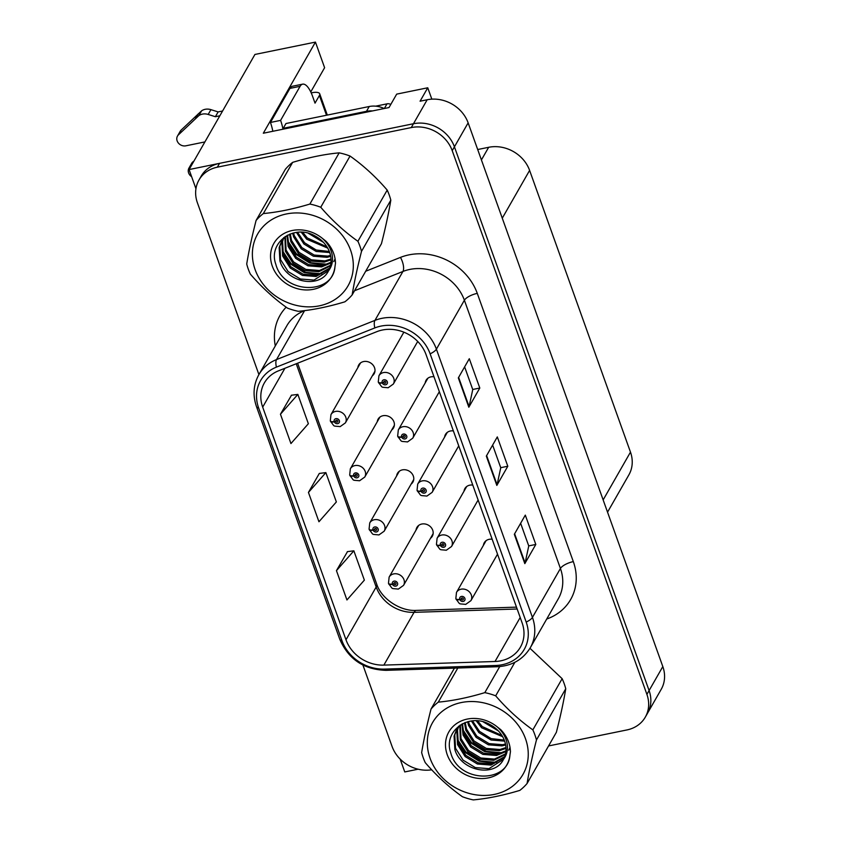 <?xml version="1.0" encoding="UTF-8"?>
<svg xmlns="http://www.w3.org/2000/svg" width="842" height="842" viewBox="0 0 842 842"><rect width="100%" height="100%" fill="white"/><g stroke="black" fill="none" stroke-linecap="round" stroke-linejoin="round"><path stroke-width="1.26" d="M372.311 375.827A8.873 7.683 -150.2 0 0 374.111 373.785A8.873 7.683 -150.2 0 0 372.869 364.881A8.873 7.683 -150.2 0 0 363.618 361.555A8.873 7.683 -150.2 0 0 358.724 364.975A8.873 7.683 -150.2 0 0 357.871 367.575M391.698 429.988A8.873 7.683 -150.2 0 0 393.509 427.936A8.873 7.683 -150.2 0 0 392.267 419.032A8.873 7.683 -150.2 0 0 383.015 415.716A8.873 7.683 -150.2 0 0 378.111 419.127A8.873 7.683 -150.2 0 0 377.269 421.726M411.085 484.139A8.873 7.683 -150.2 0 0 412.896 482.098A8.873 7.683 -150.2 0 0 411.654 473.193A8.873 7.683 -150.2 0 0 402.402 469.868A8.873 7.683 -150.2 0 0 397.508 473.288A8.873 7.683 -150.2 0 0 396.656 475.888M472.772 485.087A8.873 7.683 -150.2 0 0 469.762 485.171A8.873 7.683 -150.2 0 0 464.868 488.592A8.873 7.683 -150.2 0 0 464.026 491.181M453.385 430.925A8.873 7.683 -150.2 0 0 450.375 431.009A8.873 7.683 -150.2 0 0 445.481 434.43A8.873 7.683 -150.2 0 0 444.629 437.03M433.998 376.774A8.873 7.683 -150.2 0 0 430.988 376.858A8.873 7.683 -150.2 0 0 426.084 380.268A8.873 7.683 -150.2 0 0 425.242 382.868M430.483 538.301A8.873 7.683 -150.2 0 0 432.293 536.249A8.873 7.683 -150.2 0 0 431.041 527.345A8.873 7.683 -150.2 0 0 421.789 524.029A8.873 7.683 -150.2 0 0 416.895 527.45A8.873 7.683 -150.2 0 0 416.043 530.039M492.17 539.238A8.873 7.683 -150.2 0 0 489.16 539.322A8.873 7.683 -150.2 0 0 484.255 542.743A8.873 7.683 -150.2 0 0 483.413 545.342M431.83 99.156L427.757 87.779L396.687 94.125L389.004 107.555L263.314 133.225L315.445 42.1L324.612 67.707L310.761 91.936M548.563 745.949L626.943 729.94A33.248 28.828 -150.2 0 0 645.309 717.121L661.223 689.303A33.248 28.828 -150.2 0 0 662.822 666.569L468.141 122.858A33.248 28.828 -150.2 0 0 427.178 99.756L420.074 101.208L427.757 87.779M662.822 666.569L649.098 690.556A33.248 28.828 -150.2 0 1 647.509 713.29A33.248 28.828 -150.2 0 0 649.098 690.556L454.427 146.834A33.248 28.828 -150.2 0 0 413.464 123.732L189.082 169.568L195.944 188.724M189.082 169.568L254.926 54.456L315.445 42.1M400.16 759.095L404.76 771.935L418.148 769.199M477.688 149.529L488.655 147.297A33.248 28.828 29.8 0 1 529.607 170.4L630.479 452.133A33.248 28.828 29.8 0 1 628.89 474.867L607.535 512.178M382.384 330.011A35.469 30.754 29.8 0 1 426.073 354.65L522.124 622.891A35.469 30.754 29.8 0 1 520.419 647.151A35.469 30.754 29.8 0 1 495.022 661.496L383.868 665.106A35.469 30.754 29.8 0 1 345.988 639.783L262.683 407.118A35.469 30.754 29.8 0 1 264.388 382.868A35.469 30.754 29.8 0 1 278.502 370.827L376.911 331.632A35.469 30.754 29.8 0 1 382.384 330.011M380.984 326.096A39.9 34.596 -150.2 0 0 374.827 327.927L276.418 367.123A39.9 34.596 -150.2 0 0 258.631 407.949L341.936 640.615A39.9 34.596 -150.2 0 0 384.541 669.095L495.696 665.485A39.9 34.596 -150.2 0 0 526.187 622.07L430.136 353.829A39.9 34.596 -150.2 0 0 380.984 326.096M645.309 717.121A33.248 28.828 -150.2 0 0 646.909 694.387L649.098 690.556L454.427 146.834A33.248 28.828 -150.2 0 0 413.464 123.732L219.541 163.348A33.248 28.828 -150.2 0 0 201.175 176.157L198.986 179.999A33.248 28.828 -150.2 0 0 197.386 202.733L258.915 374.574M520.63 523.292L528.755 545.974L525.092 562.993A8.873 3.105 160.3 0 1 524.829 563.624L535.807 544.448L525.303 515.115L514.325 534.302L524.829 563.624M528.723 545.89L535.807 544.448M464.626 366.88L472.751 389.562L469.089 406.581A8.873 3.105 160.3 0 1 468.826 407.223L479.803 388.036L469.299 358.713L458.332 377.89L468.826 407.223M472.72 389.478L479.803 388.036M492.633 445.081L500.748 467.763L497.085 484.781A8.873 3.105 160.3 0 1 496.833 485.424L507.8 466.236L497.306 436.914L486.329 456.101L496.833 485.424M500.716 467.689L507.8 466.236M646.909 694.387L452.228 150.676A33.248 28.828 -150.2 0 0 411.264 127.574L217.341 167.179A33.248 28.828 -150.2 0 0 198.986 179.999M362.923 665.075L392.067 746.444A33.248 28.828 -150.2 0 0 431.672 769.798M291.479 395.214L280.449 414.232L290.943 443.555L308.361 423.726L297.858 394.403L291.311 395.235M347.483 551.626L336.453 570.634L346.946 599.967L364.365 580.138L353.861 550.815L347.314 551.647M308.446 492.433L318.95 521.756L336.358 501.937L325.865 472.604L319.307 473.436L308.446 492.433L325.865 472.604M280.449 414.232L297.858 394.403M336.453 570.634L353.861 550.815M388.667 583.601A5.547 1.852 -22.2 0 0 388.709 583.938A5.547 1.852 -22.2 0 0 392.477 584.253A2.768 2.4 -150.2 0 0 397.508 583.106A2.768 2.4 -150.2 0 0 392.393 584.032L393.94 583.79A1.105 0.958 29.8 0 1 395.782 583.064A1.105 0.958 29.8 0 1 395.319 584.601A1.105 0.958 29.8 0 1 393.972 583.874L392.477 584.253M394.593 582.653L393.94 583.79M392.393 584.032A5.547 2.021 162.8 0 1 388.478 583.274L389.13 577.096A8.315 7.21 29.8 0 1 393.719 573.897A8.315 7.21 29.8 0 1 402.392 577.002A8.315 7.21 29.8 0 1 403.56 585.358L398.329 589.105C390.046 588.148 393.614 589.705 388.709 583.938M394.677 582.632L393.972 583.874M456.038 598.894A5.547 1.852 -22.2 0 0 456.08 599.241A5.547 1.852 -22.2 0 0 459.837 599.546A2.768 2.4 -150.2 0 0 464.879 598.409A2.768 2.4 -150.2 0 0 459.764 599.336L461.311 599.083A1.105 0.958 29.8 0 1 463.142 598.357A1.105 0.958 29.8 0 1 462.69 599.904A1.105 0.958 29.8 0 1 461.332 599.178L459.837 599.546M461.953 597.957L461.311 599.083M459.764 599.336A5.547 2.021 162.8 0 1 455.838 598.578L456.49 592.4A8.315 7.21 29.8 0 1 461.079 589.189A8.315 7.21 29.8 0 1 469.752 592.305A8.315 7.21 29.8 0 1 470.92 600.651L465.689 604.398C457.406 603.44 460.974 605.009 456.08 599.241M462.048 597.936L461.332 599.178M369.28 529.439A5.547 1.852 -22.2 0 0 369.322 529.786A5.547 1.852 -22.2 0 0 373.08 530.092A2.768 2.4 -150.2 0 0 378.121 528.944A2.768 2.4 -150.2 0 0 373.006 529.881L374.553 529.629A1.105 0.958 29.8 0 1 375.227 528.492L374.553 529.629M375.227 528.492A1.105 0.958 29.8 0 1 375.932 530.449A1.105 0.958 29.8 0 1 374.585 529.713L373.08 530.092M373.006 529.881A5.547 2.021 162.8 0 1 369.08 529.123L369.733 522.945A8.315 7.21 29.8 0 1 374.322 519.735A8.315 7.21 29.8 0 1 383.005 522.85A8.315 7.21 29.8 0 1 384.173 531.197L378.932 534.944C370.648 533.986 374.216 535.544 369.322 529.786M375.29 528.481L374.585 529.713M349.893 475.288A5.547 1.852 -22.2 0 0 349.935 475.625A5.547 1.852 -22.2 0 0 353.693 475.94A2.768 2.4 -150.2 0 0 358.724 474.793A2.768 2.4 -150.2 0 0 353.619 475.719L355.156 475.477A1.105 0.958 29.8 0 1 356.997 474.751A1.105 0.958 29.8 0 1 356.534 476.288A1.105 0.958 29.8 0 1 355.187 475.562L353.693 475.94M355.808 474.341L355.156 475.477M353.619 475.719A5.547 2.021 162.8 0 1 349.693 474.962L350.346 468.783A8.315 7.21 29.8 0 1 354.935 465.584A8.315 7.21 29.8 0 1 363.607 468.689A8.315 7.21 29.8 0 1 364.775 477.046L359.545 480.782C351.261 479.835 354.829 481.392 349.935 475.625M355.903 474.32L355.187 475.562M330.496 421.126A5.547 1.852 -22.2 0 0 330.538 421.474A5.547 1.852 -22.2 0 0 334.306 421.779A2.768 2.4 -150.2 0 0 339.337 420.632A2.768 2.4 -150.2 0 0 334.221 421.568L335.769 421.316A1.105 0.958 29.8 0 1 336.453 420.179L335.769 421.316M336.453 420.179A1.105 0.958 29.8 0 1 337.147 422.137A1.105 0.958 29.8 0 1 335.8 421.4L334.306 421.779M334.221 421.568A5.547 2.021 162.8 0 1 330.306 420.811L330.959 414.632A8.315 7.21 29.8 0 1 335.548 411.422A8.315 7.21 29.8 0 1 344.22 414.538A8.315 7.21 29.8 0 1 345.388 422.884L340.157 426.631C331.864 425.673 335.442 427.231 330.538 421.474M336.505 420.169L335.8 421.4M436.64 544.742A5.547 1.852 -22.2 0 0 436.682 545.079A5.547 1.852 -22.2 0 0 440.45 545.395A2.768 2.4 -150.2 0 0 445.481 544.248A2.768 2.4 -150.2 0 0 440.366 545.174L441.913 544.932A1.105 0.958 29.8 0 1 442.597 543.785L441.913 544.932M442.597 543.785A1.105 0.958 29.8 0 1 443.292 545.742A1.105 0.958 29.8 0 1 441.945 545.016L440.45 545.395M440.366 545.174A5.547 2.021 162.8 0 1 436.451 544.416L437.103 538.238A8.315 7.21 29.8 0 1 441.692 535.038A8.315 7.21 29.8 0 1 450.365 538.143A8.315 7.21 29.8 0 1 451.533 546.5L446.302 550.247C438.019 549.289 441.587 550.847 436.682 545.079M442.65 543.774L441.945 545.016M417.253 490.581A5.547 1.852 -22.2 0 0 417.295 490.928A5.547 1.852 -22.2 0 0 421.053 491.233A2.768 2.4 -150.2 0 0 426.094 490.086A2.768 2.4 -150.2 0 0 420.979 491.023L422.526 490.77A1.105 0.958 29.8 0 1 424.357 490.044A1.105 0.958 29.8 0 1 423.905 491.591A1.105 0.958 29.8 0 1 422.558 490.854L421.053 491.233M423.179 489.644L422.526 490.77M420.979 491.023A5.547 2.021 162.8 0 1 417.053 490.265L417.706 484.087A8.315 7.21 29.8 0 1 422.305 480.877A8.315 7.21 29.8 0 1 430.978 483.992A8.315 7.21 29.8 0 1 432.146 492.338L426.915 496.085C418.621 495.128 422.189 496.696 417.295 490.928M423.263 489.623L422.558 490.854M397.866 436.43A5.547 1.852 -22.2 0 0 397.908 436.766A5.547 1.852 -22.2 0 0 401.666 437.082A2.768 2.4 -150.2 0 0 406.697 435.935A2.768 2.4 -150.2 0 0 401.592 436.861L403.129 436.619A1.105 0.958 29.8 0 1 403.813 435.472L403.129 436.619M403.813 435.472A1.105 0.958 29.8 0 1 404.518 437.43A1.105 0.958 29.8 0 1 403.16 436.703L401.666 437.082M401.592 436.861A5.547 2.021 162.8 0 1 397.666 436.103L398.319 429.925A8.315 7.21 29.8 0 1 402.908 426.726A8.315 7.21 29.8 0 1 411.58 429.83A8.315 7.21 29.8 0 1 412.748 438.187L407.517 441.934C399.234 440.976 402.802 442.534 397.908 436.766M403.876 435.461L403.16 436.703M378.468 382.268A5.547 1.852 -22.2 0 0 378.511 382.615A5.547 1.852 -22.2 0 0 382.279 382.921A2.768 2.4 -150.2 0 0 387.309 381.773A2.768 2.4 -150.2 0 0 382.194 382.71L383.742 382.457A1.105 0.958 29.8 0 1 385.583 381.731A1.105 0.958 29.8 0 1 385.12 383.278A1.105 0.958 29.8 0 1 383.773 382.542L382.279 382.921M384.394 381.321L383.742 382.457M382.194 382.71A5.547 2.021 162.8 0 1 378.279 381.952L378.932 375.774A8.315 7.21 29.8 0 1 383.52 372.564A8.315 7.21 29.8 0 1 392.193 375.679A8.315 7.21 29.8 0 1 393.361 384.026L388.13 387.773C379.847 386.815 383.415 388.373 378.511 382.615M384.478 381.31L383.773 382.542M208.185 114.449L210.932 109.649L218.131 111.912L215.384 116.712L208.185 114.449A11.083 9.609 -150.2 0 0 198.891 115.586L178.451 134.836A7.073 6.136 29.8 0 0 177.483 136.057A7.073 6.136 29.8 0 0 178.483 143.172A7.073 6.136 29.8 0 0 185.861 145.813L204.89 141.93M272.829 131.278A22.166 7.873 78.5 0 0 270.45 122.458L280.597 120.385L300.078 86.326A22.166 7.873 -101.5 0 1 302.646 84.158A22.166 7.873 -101.5 0 1 312.571 96.293L315.024 103.134L319.413 95.462L326.496 115.249M372.459 110.934A22.166 19.219 -150.2 0 0 366.491 111.312L283.238 128.31A22.166 19.219 29.8 0 1 283.565 129.089M384.173 108.534A22.166 19.219 -150.2 0 0 369.238 106.513L285.975 123.521L283.238 128.31M280.597 120.385A22.166 7.873 -101.5 0 1 282.986 129.205M270.45 122.458L289.932 88.399A22.166 7.873 -101.5 0 1 292.49 86.231L302.646 84.158M193.86 161.201A7.073 6.136 -150.2 0 0 191.702 163.295L188.955 168.095A7.073 6.136 29.8 0 1 191.123 166M191.618 176.673A7.073 6.136 29.8 0 1 188.955 168.095M311.203 92.904L312.003 92.736A11.083 3.884 160.3 0 1 319.697 93.799A11.083 3.884 160.3 0 1 319.413 95.462M218.131 111.912L222.583 110.997M219.836 115.796L215.384 116.712M210.932 109.649A11.083 9.609 -150.2 0 0 201.627 110.797L181.198 130.036A7.073 6.136 -150.2 0 0 180.23 131.268L177.483 136.057M201.627 110.797L198.891 115.586M198.165 113.933L195.428 118.722M390.814 104.397A5.547 4.799 -150.2 0 0 387.015 103.85L375.669 106.166M255.126 269.65A52.099 45.163 -150.2 0 0 319.297 305.846A52.099 45.163 -150.2 0 0 350.567 250.158A52.099 45.163 -150.2 0 0 286.396 213.963A52.099 45.163 -150.2 0 0 255.126 269.65M256.084 220.457C251.905 236.876 248.779 251.4 246.717 263.999A60.961 52.846 -150.2 0 0 248.274 269.093A60.961 52.846 -150.2 0 0 250.327 274.082C261.736 287.322 274.113 298.668 287.48 308.13A60.961 52.846 -150.2 0 0 298.352 311.319C312.803 309.982 328.317 306.814 344.883 301.815A60.961 52.846 -150.2 0 0 352.145 294.921L381.437 243.717C385.594 227.456 388.709 212.942 390.814 200.164A60.961 52.846 -150.2 0 0 389.246 195.081A60.961 52.846 -150.2 0 0 387.204 190.092C375.932 176.978 363.544 165.621 350.051 156.044A60.961 52.846 -150.2 0 0 339.168 152.855C324.696 154.202 309.193 157.37 292.648 162.359A60.961 52.846 -150.2 0 0 285.385 169.253L256.084 220.457A60.961 52.846 -150.2 0 1 263.346 213.563C277.807 212.226 293.311 209.058 309.877 204.059L339.168 152.855M390.814 200.164L361.513 251.369C357.366 267.64 354.24 282.154 352.145 294.921M361.513 251.369A60.961 52.846 -150.2 0 0 359.955 246.285A60.961 52.846 -150.2 0 0 357.903 241.286L387.204 190.092M292.69 233.171L293.616 236.855L301.162 248.779L313.424 256.231L327.064 257.315L330.717 256.368M293.563 232.95L294.3 235.655L301.846 247.58L314.119 255.031L327.748 256.115L330.538 255.442M289.564 234.234L290.869 241.654L298.415 253.579L310.687 261.031L324.317 262.104L331.085 259.82M290.29 233.95L291.553 240.454L299.11 252.379L311.372 259.831L325.001 260.904L331.043 258.989M286.985 235.465L288.132 246.453L295.679 258.378L307.94 265.819L321.57 266.903L330.959 262.999M287.575 235.15L288.817 245.254L296.363 257.178L308.625 264.62L322.265 265.704L331.032 262.23M284.912 236.834L285.385 251.242L292.932 263.167L305.193 270.619L318.834 271.703L330.422 265.946M285.406 236.402L286.07 250.053L293.616 261.967L305.878 269.419L319.518 270.503L330.59 265.23M283.733 237.591L283.365 238.349M283.091 238.981L281.891 242.728L282.638 256.042L290.185 267.966L302.457 275.418L316.087 276.492L329.527 268.682M283.512 238.433L282.575 241.528L283.322 254.842L290.869 266.767L303.141 274.218L316.771 275.292L329.79 268.019M285.228 236.518L281.565 241.296L279.155 247.527L279.902 260.841C285.933 282.607 319.823 289.153 328.485 270.882A27.712 24.018 -150.2 0 0 329.622 252.284A27.712 24.018 -150.2 0 0 315.34 236.149C294.163 223.362 267.809 242.57 275.818 264.272C283.533 294.374 333.022 295.205 334.969 266.735L335.505 263.093C335.221 254.947 332.011 247.622 325.875 241.138L322.444 238.423A33.343 28.902 -150.2 0 0 283.933 233.56A33.343 28.902 -150.2 0 0 272.303 266.146A33.343 28.902 -150.2 0 0 306.488 289.964A33.343 28.902 -150.2 0 0 334.969 266.735M281.923 240.696L279.839 246.327L280.586 259.641L288.132 271.566L300.394 279.007L314.034 280.091L328.643 270.608M308.319 233.297L323.496 242.38M301.268 232.203L306.646 239.191L327.727 248.116M302.72 232.287L307.341 237.991L326.98 246.874M296.479 232.413L303.909 243.991L316.118 251.421L329.717 252.537M297.563 232.297L304.593 242.791L316.224 250.021L329.327 251.495M333.79 261.62L335.105 258.831M328.306 271.219L328.485 270.882C332.358 265.767 333.453 259.82 331.769 253.063C330.285 247.59 327.18 242.707 322.444 238.423M292.648 162.359L263.346 213.563M350.051 156.044L320.749 207.248A60.961 52.846 -150.2 0 0 309.877 204.059M320.749 207.248C332.022 220.362 344.41 231.708 357.903 241.286M287.775 240.917L296.489 253.895L311.003 262.725L327.264 264.241M282.291 250.506L291.006 263.493L305.52 272.313L321.781 273.839M288.343 243.643L296.152 254.495L309.561 262.925L324.854 265.093M282.849 253.231L290.658 264.093L304.067 272.524L319.371 274.692M430.062 758.232A52.099 45.163 -150.2 0 0 494.233 794.427A52.099 45.163 -150.2 0 0 525.503 738.739A52.099 45.163 -150.2 0 0 461.332 702.544A52.099 45.163 -150.2 0 0 430.062 758.232M457.816 668.022L438.293 702.144A60.961 52.846 -150.2 0 0 431.03 709.038C426.841 725.457 423.715 739.981 421.653 752.59A60.961 52.846 -150.2 0 0 423.21 757.674A60.961 52.846 -150.2 0 0 425.263 762.663C436.672 775.903 449.06 787.249 462.416 796.711A60.961 52.846 -150.2 0 0 473.288 799.9C487.75 798.563 503.253 795.395 519.819 790.396A60.961 52.846 -150.2 0 0 527.081 783.502L556.373 732.298C560.53 716.037 563.656 701.523 565.75 688.756A60.961 52.846 -150.2 0 0 564.193 683.662A60.961 52.846 -150.2 0 0 562.14 678.673L529.976 648.298M565.75 688.756L536.459 739.96C532.302 756.221 529.176 770.735 527.081 783.502M536.459 739.96A60.961 52.846 -150.2 0 0 534.891 734.866A60.961 52.846 -150.2 0 0 532.849 729.877L562.14 678.673M467.626 721.752L468.552 725.436L476.098 737.36L488.371 744.812L502 745.896L505.653 744.949M468.499 721.531L469.236 724.246L476.782 736.171L489.055 743.612L502.685 744.696L505.474 744.023M464.5 722.815L465.805 730.235L473.362 742.16L485.623 749.612L499.253 750.685L506.021 748.401M465.226 722.531L466.5 729.035L474.046 740.96L486.308 748.412L499.938 749.496L505.979 747.57M461.921 724.046L463.068 735.034L470.615 746.959L482.876 754.4L496.517 755.484L505.895 751.59M462.511 723.731L463.753 733.835L471.299 745.759L483.561 753.201L497.201 754.285L505.968 750.811M459.848 725.415L460.321 739.834L467.868 751.759L480.129 759.2L493.77 760.284L505.358 754.527M460.342 724.983L461.006 738.634L468.552 750.559L480.824 758L494.454 759.084L505.526 753.811M458.669 726.172L458.301 726.93M458.027 727.562L456.827 731.309L457.574 744.623L465.121 756.548L477.393 763.999L491.023 765.083L504.463 757.263M458.458 727.014L457.522 730.109L458.269 743.423L465.815 755.348L478.077 762.799L491.707 763.883L504.726 756.6M460.164 725.099L456.501 729.877L454.091 736.108L454.838 749.422C460.869 771.188 494.759 777.734 503.421 759.463A27.712 24.018 -150.2 0 0 504.558 740.865A27.712 24.018 -150.2 0 0 490.276 724.741C469.099 711.943 442.745 731.151 450.754 752.853C458.469 782.965 507.958 783.786 509.905 755.316L510.441 751.674C510.168 743.528 506.958 736.203 500.811 729.719L497.38 727.004A33.343 28.902 -150.2 0 0 458.869 722.141A33.343 28.902 -150.2 0 0 447.249 754.727A33.343 28.902 -150.2 0 0 481.424 778.545A33.343 28.902 -150.2 0 0 509.905 755.316M456.859 729.288L454.775 734.908L455.522 748.222L463.068 760.147L475.33 767.599L488.97 768.672L503.579 759.189M483.255 721.878L498.432 730.961M476.204 720.784L481.592 727.772L502.663 736.708M477.656 720.878L482.277 726.572L501.916 735.455M471.415 720.994L478.845 732.572L491.054 740.002L504.653 741.118M472.499 720.878L479.53 731.372L491.16 738.602L504.263 740.076M508.726 750.201L510.042 747.412M503.242 759.8L503.421 759.463C507.294 754.348 508.389 748.412 506.705 741.655C505.221 736.171 502.116 731.288 497.38 727.004M431.03 709.038L454.427 668.127M514.872 662.296L495.685 695.829A60.961 52.846 -150.2 0 0 484.813 692.64L499.727 666.58M495.685 695.829C506.958 708.943 519.346 720.289 532.849 729.877M438.293 702.144C452.743 700.807 468.257 697.639 484.813 692.64M462.711 729.498L471.436 742.486L485.939 751.306L502.2 752.822M457.227 739.087L465.942 752.074L480.456 760.894L496.717 762.42M463.279 732.224L471.088 743.086L484.497 751.517L499.79 753.674M457.785 741.813L465.605 752.674L479.003 761.105L494.307 763.273M427.178 99.756L411.264 127.574M468.141 122.858L452.228 150.676M630.479 452.133L603.146 499.916M529.607 170.4L502.274 218.183M488.655 147.297L481.413 159.938M365.681 271.25L400.466 257.399A55.425 48.047 29.8 0 1 477.277 293.374L573.318 561.614A11.083 3.884 -19.7 0 0 560.425 568.476L464.384 300.236A44.342 38.437 -150.2 0 0 409.77 269.429A44.342 38.437 -150.2 0 0 402.929 271.471L354.535 290.743M573.318 561.614A55.425 48.047 29.8 0 1 546.732 619.017M558.299 598.788A44.342 38.437 -150.2 0 0 560.425 568.476L532.439 617.397A44.342 38.437 29.8 0 1 530.313 647.708L558.299 598.788M258.631 407.949A11.083 3.884 -19.7 0 1 256.473 406.602C252.611 395.277 253.421 384.615 258.883 374.627A44.342 38.437 29.8 0 1 276.534 359.576L374.943 320.392A44.342 38.437 29.8 0 1 381.784 318.35A44.342 38.437 29.8 0 1 436.398 349.156A11.083 3.884 160.3 0 1 430.136 353.829M374.827 327.927A11.083 4.547 68.3 0 1 374.943 320.392L402.929 271.471A11.083 4.547 -111.7 0 0 400.466 257.399M341.936 640.615A11.083 3.884 160.3 0 1 339.779 639.267C348.504 659.297 363.933 669.653 386.089 670.348L497.243 666.738C512.02 665.896 523.04 659.549 530.313 647.708M384.541 669.095A11.083 3.2 88.1 0 0 386.089 670.348M304.604 310.624L276.534 359.576A11.083 4.547 68.3 0 0 276.418 367.123M495.696 665.485A11.083 3.2 88.1 0 0 497.243 666.738M526.187 622.07A11.083 3.884 -19.7 0 0 532.439 617.397L436.398 349.156L464.384 300.236A11.083 3.884 -19.7 0 1 477.277 293.374M275.302 345.936A55.425 48.047 29.8 0 1 286.164 307.183M217.341 167.179L219.541 163.348M304.53 310.635A11.083 4.547 -111.7 0 1 304.52 310.656A44.342 38.437 -150.2 0 0 286.869 325.707L258.883 374.627M345.988 639.783L376.174 587.021A35.469 30.754 -150.2 0 0 414.053 612.344L517.146 608.998M383.868 665.106L414.053 612.344A19.955 5.757 -91.9 0 1 416.432 610.387L516.472 607.135M495.022 661.496L520.188 617.502M262.683 407.118L284.912 368.28M296.237 363.765L376.174 587.021A19.955 6.989 -19.7 0 0 376.679 584.032C381.163 598.557 400.224 611.534 416.432 610.387M497.085 484.781L486.623 455.575M469.089 406.581L458.627 377.374M525.092 562.993L514.63 533.775M369.238 106.513L366.491 111.312M289.932 88.399L300.078 86.326M178.451 134.836L181.198 130.036M387.015 103.85L384.352 108.502M256.473 406.602L339.779 639.267M297.615 363.218L376.679 584.032M433.135 533.649L403.56 585.358M418.706 525.397L389.13 577.096M497.517 554.173L470.92 600.651M486.066 540.701L456.49 592.4M413.748 479.498L384.173 531.197M399.318 471.246L369.733 522.945M394.351 425.336L364.775 477.046M379.921 417.085L350.346 468.783M374.964 371.185L345.388 422.884M360.534 362.923L330.959 414.632M478.119 500.011L451.533 546.5M466.678 486.539L437.103 538.238M458.732 445.86L432.146 492.338M447.291 432.388L417.706 484.087M439.345 391.698L412.748 438.187M427.894 378.226L398.319 429.925M417.716 341.452L393.361 384.026M403.865 332.18L378.932 375.774M327.306 115.08L319.697 93.799"/></g></svg>
